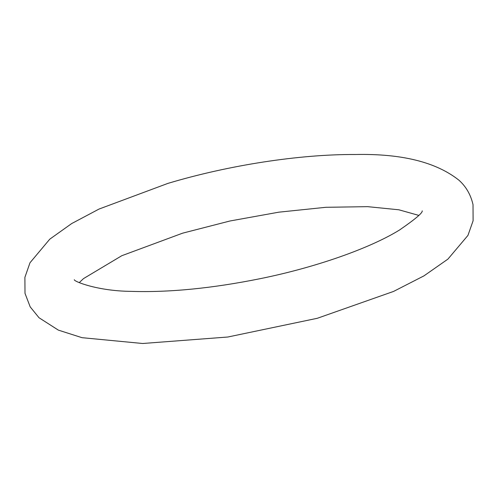 <?xml version="1.0" encoding="UTF-8"?>
<svg xmlns="http://www.w3.org/2000/svg" width="498" height="498" viewBox="0 0 498 498"><rect width="100%" height="100%" fill="white"/><g stroke="black" fill="none" stroke-linecap="round" stroke-linejoin="round"><path stroke-width="0.75" d="M418.768 215.385L398.892 209.795L367.605 206.658L325.848 207.299L278.799 212.179L229.933 221L182.673 233.151L121.811 255.704L83.515 278.6L79.257 282.609M74.339 279.72C73.517 281.258 97.421 291.093 131.173 291.367C169.171 292.587 212.198 288.348 260.255 278.662C316.454 267.27 370.344 248.06 399.558 229.983C415.232 219.182 422.783 212.802 422.211 210.841L422.204 210.847M167.82 183.42L99.071 209.042L71.675 223.565L49.775 239.165L29.992 262.763L24.9 277.336L25.006 293.353L30.191 306.868L39.018 317.743L58.334 330.112L82.014 337.681L142.677 343.495L227.823 337.015L317.319 318.284L393.582 291.417L423.929 275.886L447.914 259.122L467.939 235.417L473.1 220.77L473.019 204.647C470.772 194.768 466.103 186.638 459.007 180.257C436.204 162.111 401.649 153.527 355.342 154.505C299.603 154.181 228.383 165.23 167.82 183.42"/></g></svg>

